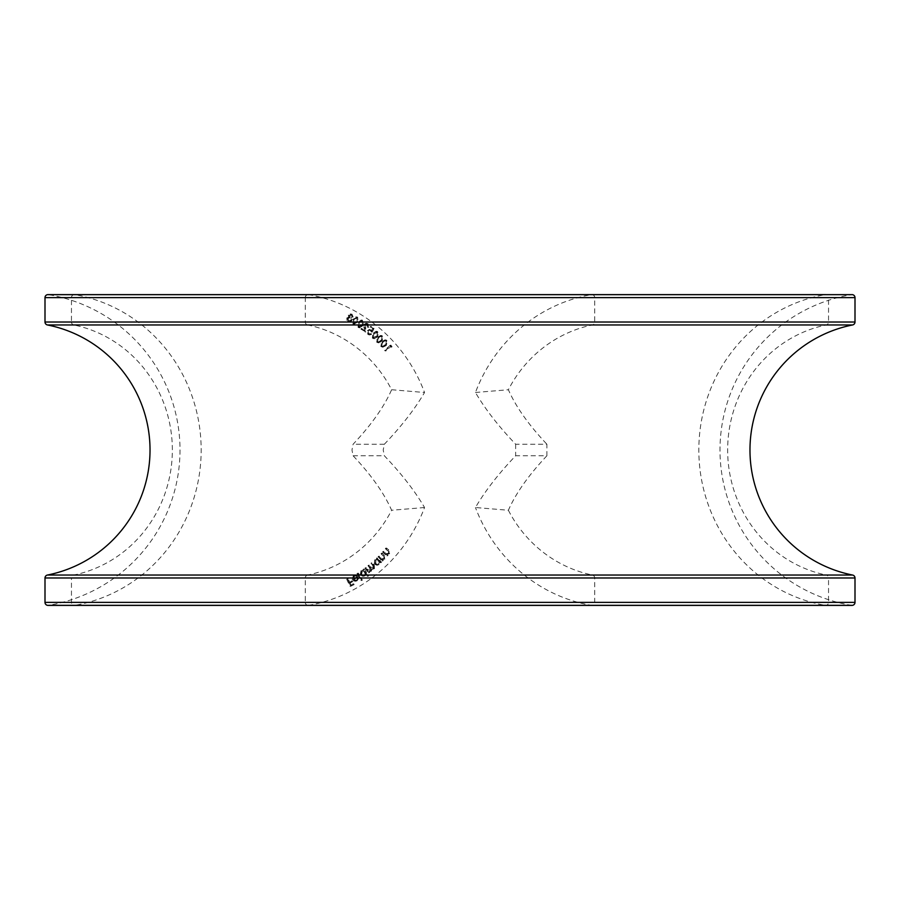 <?xml version="1.0" encoding="UTF-8"?>
<svg xmlns="http://www.w3.org/2000/svg" width="900" height="900" viewBox="0 0 900 900"><rect width="100%" height="100%" fill="white"/><g stroke="black" fill="none" stroke-linecap="round" stroke-linejoin="round"><path stroke-width="0.67" stroke-dasharray="4.5 3.38" d="M45 577.98L71.46 577.98L71.46 602.381A3.004 2.88 -90 0 0 74.351 605.385L48.004 605.385A3.004 3.004 0 0 0 48.499 605.34A157.5 157.5 0 0 0 48.499 294.66A3.004 3.004 0 0 0 48.004 294.615L74.351 294.615A3.004 2.88 -90 0 0 71.46 297.619L71.46 322.02L45 322.02M851.996 605.385A3.004 3.004 0 0 1 851.501 605.34A157.5 157.5 0 0 1 851.501 294.66A3.004 3.004 0 0 1 851.996 294.615M48.499 605.34L308.655 605.34A157.5 151.324 -90 0 0 424.553 507.51C414.787 490.86 401.377 473.614 384.345 455.76L383.209 450L384.345 444.24C401.377 426.386 414.787 409.14 424.553 392.49A157.5 151.324 -90 0 0 308.655 294.66L48.499 294.66M47.419 324.956L307.609 324.956A127.496 122.501 90 0 1 391.624 389.734C384.131 406.777 371.295 424.946 353.093 444.24L351.979 450L353.093 455.76C371.295 475.054 384.131 493.223 391.624 510.266A127.496 122.501 90 0 1 307.609 575.044L47.419 575.044M353.441 319.478L353.869 324.428L354.915 324.709L353.036 324.428L357.998 322.043L357.649 317.126L355.736 316.845L357.649 317.126L352.609 319.478L353.036 324.428L357.998 322.043M365.479 324.844L367.718 324.439L368.764 327.465L368.077 323.786L366.772 323.336L364.871 324.405L365.062 330.502L362.149 328.489L361.744 329.119L366.03 332.089L365.479 324.844L364.646 324.844L367.718 324.439L365.963 324.135L366.885 324.439L367.324 327.049L368.156 327.049M372.319 332.055L374.017 328.489L371.407 326.43L370.969 327.037L373.129 328.725L372.184 330.671L370.125 329.468L368.168 330.548L368.674 334.418L370.069 334.924L371.745 334.181L369.067 333.799L368.809 331.009L370.147 330.266L372.319 332.055L371.486 332.055L373.196 328.489L374.017 328.489M373.196 328.489L370.575 326.43L370.136 327.037L372.296 328.725L371.351 330.671L369.304 329.468L367.335 330.548L367.841 334.418L369.236 334.924L370.912 334.181L368.235 333.799L370.08 334.159L368.235 333.799L367.976 331.009L368.809 331.009M373.815 333.225L373.185 338.119L374.659 338.692L377.696 336.746L378.382 331.897L376.897 331.312L372.983 333.225L372.353 338.119L373.185 338.119M382.691 341.561L381.656 346.433L383.276 347.152L386.314 345.454L387.405 340.627L385.74 339.896L381.859 341.561L380.824 346.433L381.656 346.433M391.624 389.734L424.553 392.49M307.609 324.956A3.004 2.88 90 0 1 305.291 322.02L71.46 322.02A3.004 2.88 -90 0 0 73.789 324.956A127.496 122.501 90 0 1 172.35 450A127.496 122.501 90 0 1 73.789 575.044A3.004 2.88 -90 0 0 71.46 577.98L305.291 577.98L305.291 602.381L45 602.381M45 297.619L305.291 297.619L305.291 322.02M305.291 297.619A3.004 2.88 90 0 1 308.655 294.66M391.027 346.286L391.815 347.209L391.095 345.184L385.402 350.37L385.897 350.955L391.027 346.286L390.195 346.286L391.815 347.209M378.326 337.286L377.527 342.191L379.058 342.821L382.106 340.976L382.973 336.127L381.409 335.475L377.494 337.286L376.695 342.191L377.527 342.191M358.841 322.47L358.942 327.409L360.135 327.78L363.206 325.339L363.184 320.434L361.957 320.062L358.009 322.47L358.11 327.409L358.942 327.409M351.99 314.168L350.168 313.931L351.99 314.168L349.178 315.067L349.459 317.059L347.321 318.274L347.175 319.973L348.626 321.637L349.864 321.964L351.9 320.614L351.461 318.049L353.16 317.014L351.99 314.168M366.322 567.63L365.76 568.091L369.18 572.738L369.754 572.288L369.157 571.477L371.374 571.174L371.959 568.935L374.434 568.733L374.31 565.29L372.431 562.759L371.846 563.22L373.725 565.762L373.894 568.249L372.037 568.609L373.894 568.249L370.71 567.023L369.371 565.2L368.798 565.661L370.553 568.035L370.845 570.679L368.989 571.028L370.845 570.679L367.785 569.61L366.322 567.63L365.76 568.091M364.928 568.091L368.348 572.738L368.921 572.288L368.325 571.477L371.374 571.174M366.3 573.469L368.055 576.236L368.64 575.831L364.387 569.092L363.791 569.498L364.32 570.33L361.834 570.656L361.069 574.864L363.555 576.248L365.085 575.764L366.3 573.469L365.468 573.469L367.223 576.236L368.055 576.236M348.165 578.835L347.49 579.173L350.775 586.26L354.184 584.55L353.858 583.852L351.124 585.225L350.1 583.009L352.834 581.636L352.507 580.939L349.774 582.311L348.165 578.835L347.49 579.173M424.553 507.51L391.624 510.266M308.655 605.34A3.004 2.88 90 0 1 305.291 602.381M305.291 577.98A3.004 2.88 90 0 1 307.609 575.044M353.7 579.161L354.476 576.045L357.39 575.595L355.669 574.999L354.206 575.415L353.07 579.566L355.669 581.22L357.03 580.826L358.515 578.678L358.132 576.607L352.868 579.161L353.644 576.045L354.476 576.045M358.425 573.142L357.806 573.525L361.755 580.489L362.374 580.106L358.425 573.142L357.806 573.525M380.295 561.938L380.981 562.748L381.521 562.252L377.752 557.865L377.224 558.371L377.865 559.125L375.435 559.822L375.266 564.154L377.505 565.178L379.406 564.413L380.295 561.938L379.463 561.938L380.981 562.748M379.406 556.234L378.9 556.762L382.838 560.925L383.175 559.699L381.814 559.654L384.952 558.967L384.412 555.322L382.387 553.185L381.87 553.702L384.604 556.717L384.39 558.574L382.005 558.821L379.406 556.234L378.574 556.234L378.067 556.762L378.9 556.762M378.067 556.762L382.005 560.925L382.522 560.396L381.814 559.654L384.12 558.967L383.58 555.322L381.555 553.185L381.037 553.702L383.771 556.717L383.558 558.574L381.173 558.821L383.062 559.125L381.173 558.821L378.574 556.234M383.884 551.374L383.411 551.947L387.675 555.784L387.686 554.535L386.55 554.524L389.632 553.658L388.822 550.058L386.629 548.077L386.156 548.651L389.115 551.43L389.036 553.309L386.674 553.748L383.884 551.374L382.579 551.947L383.411 551.947M382.579 551.947L386.843 555.784L387.315 555.221L386.55 554.524L388.8 553.658L387.99 550.058L385.796 548.077L385.324 548.651L388.282 551.43L388.204 553.309L385.841 553.748L387.585 553.972L385.841 553.748L383.051 551.374M546.908 455.76C528.705 475.054 515.869 493.223 508.376 510.266L475.447 507.51C485.213 490.86 498.623 473.614 515.655 455.76L546.908 455.76L546.908 444.24L515.655 444.24C498.623 426.386 485.213 409.14 475.447 392.49A157.5 151.324 -90 0 1 591.345 294.66A3.004 2.88 -90 0 1 594.709 297.619L594.709 322.02A3.004 2.88 -90 0 1 592.391 324.956A127.496 122.501 90 0 0 508.376 389.734C515.869 406.777 528.705 424.946 546.908 444.24M508.376 510.266A127.496 122.501 90 0 0 592.391 575.044A3.004 2.88 -90 0 1 594.709 577.98L594.709 602.381A3.004 2.88 -90 0 1 591.345 605.34A157.5 151.324 -90 0 1 475.447 507.51M515.655 444.24L515.655 455.76M475.447 392.49L508.376 389.734M346.657 579.173L349.942 586.26L350.775 586.26M349.942 586.26L354.184 584.55M353.351 584.55L353.025 583.852L353.858 583.852M353.025 583.852L351.124 585.225M350.291 585.225L349.267 583.009L350.1 583.009M349.267 583.009L352.834 581.636M352.001 581.636L351.686 580.939L352.507 580.939M351.686 580.939L349.774 582.311M348.941 582.311L347.332 578.835M353.644 576.045L357.007 576.202M356.175 576.202L357.39 575.595M356.558 575.595L354.206 575.415M353.374 575.415L352.238 579.566L353.07 579.566M352.238 579.566L354.566 580.984M353.734 580.984L357.03 580.826M356.209 580.826L358.515 578.678M357.694 578.678L357.3 576.607L358.132 576.607M357.3 576.607L352.868 579.161M353.239 579.69L356.906 577.586L355.871 580.196L353.239 579.69L357.739 577.586L356.704 580.196L354.06 579.69M355.871 580.196L354.375 580.421L355.871 580.196M356.906 577.586L357.739 577.586M356.974 573.525L360.923 580.489L361.755 580.489M360.923 580.489L362.374 580.106M361.541 580.106L357.593 573.142M367.223 576.236L368.64 575.831M367.808 575.831L363.555 569.092L364.387 569.092M363.555 569.092L362.959 569.498L363.791 569.498M362.959 569.498L363.488 570.33L361.834 570.656M361.012 570.656L360.236 574.864L361.069 574.864M360.236 574.864L362.723 576.248L365.085 575.764M364.252 575.764L365.468 573.469M361.429 571.185L362.678 570.803L364.522 571.871L363.915 575.123L362.7 575.505L360.821 574.425L361.429 571.185L363.51 570.803L365.355 571.871L364.748 575.123L363.532 575.505L361.654 574.425L362.261 571.185M364.522 571.871L365.355 571.871M363.915 575.123L364.748 575.123M360.821 574.425L361.654 574.425M368.348 572.738L369.18 572.738M368.921 572.288L369.754 572.288M368.325 571.477L369.428 571.635L368.325 571.477M370.541 571.174L371.137 568.935L371.959 568.935M371.137 568.935L374.434 568.733M373.601 568.733L373.478 565.29L371.599 562.759L372.431 562.759M371.599 562.759L371.014 563.22L371.846 563.22M371.014 563.22L372.892 565.762L373.061 568.249L369.877 567.023L368.539 565.2L369.371 565.2M368.539 565.2L367.965 565.661L368.798 565.661M367.965 565.661L369.72 568.035L370.012 570.679L366.952 569.61L365.49 567.63M380.149 562.748L381.521 562.252M380.689 562.252L376.92 557.865L377.752 557.865M376.92 557.865L376.391 558.371L377.224 558.371M376.391 558.371L377.032 559.125L375.435 559.822M374.603 559.822L374.434 564.154L375.266 564.154M374.434 564.154L376.684 565.178L379.406 564.413M378.574 564.413L379.463 561.938M375.098 560.295L376.616 559.688L378.281 560.498L378.146 563.839L376.661 564.424L374.963 563.625L375.098 560.295L377.449 559.688L379.114 560.498L378.979 563.839L377.494 564.424L375.795 563.625L375.93 560.295M378.281 560.498L379.114 560.498M378.146 563.839L378.979 563.839M374.963 563.625L375.795 563.625M382.005 560.925L382.838 560.925M382.522 560.396L383.355 560.396M384.12 558.967L384.952 558.967M381.555 553.185L382.387 553.185M381.037 553.702L381.87 553.702M383.771 556.717L384.604 556.717M383.558 558.574L384.39 558.574M386.843 555.784L387.675 555.784M387.315 555.221L388.147 555.221M388.8 553.658L389.632 553.658M385.796 548.077L386.629 548.077M385.324 548.651L386.156 548.651M388.282 551.43L389.115 551.43M388.204 553.309L389.036 553.309M390.983 347.209L392.074 346.354M391.241 346.354L390.262 345.184L391.095 345.184M390.262 345.184L384.57 350.37L385.402 350.37M384.57 350.37L385.897 350.955M385.065 350.955L390.195 346.286M380.824 346.433L382.444 347.152L386.314 345.454M385.481 345.454L386.572 340.627L387.405 340.627M386.572 340.627L384.907 339.896L381.859 341.561M382.343 342.101L384.907 340.661L386.044 341.134L384.964 344.925L382.478 346.399L381.296 345.915L381.139 343.733L382.343 342.101L385.74 340.661L386.876 341.134L385.796 344.925L383.31 346.399L382.129 345.915L381.971 343.733L383.175 342.101M386.044 341.134L386.876 341.134M384.964 344.925L385.796 344.925M381.139 343.733L381.971 343.733M381.296 345.915L382.129 345.915M376.695 342.191L378.225 342.821L382.106 340.976M381.274 340.976L382.14 336.127L382.973 336.127M382.14 336.127L380.576 335.475L377.494 337.286M378 337.804L380.554 336.229L381.634 336.656L380.745 340.47L378.225 342.079L377.145 341.651L376.875 339.491L378 337.804L381.375 336.229L382.466 336.656L381.577 340.47L379.058 342.079L377.978 341.651L377.707 339.491L378.832 337.804M381.634 336.656L382.466 336.656M380.745 340.47L381.577 340.47M376.875 339.491L377.707 339.491M377.145 341.651L377.978 341.651M372.353 338.119L373.826 338.692L377.696 336.746M376.864 336.746L377.55 331.897L378.382 331.897M377.55 331.897L376.065 331.312L372.983 333.225M373.5 333.72L377.055 332.449L376.312 336.262L372.78 337.567L372.442 335.441L373.5 333.72L377.887 332.449L377.145 336.262L373.613 337.567L373.275 335.441L374.332 333.72M376.031 332.066L377.887 332.449L376.031 332.066M373.826 337.95L372.78 337.567L373.826 337.95M376.312 336.262L377.145 336.262M372.442 335.441L373.275 335.441M370.575 326.43L371.407 326.43M370.136 327.037L370.969 327.037M372.296 328.725L373.129 328.725M371.351 330.671L372.184 330.671M370.721 329.996L371.554 329.996M367.335 330.548L368.168 330.548M367.841 334.418L368.674 334.418M370.912 334.181L371.745 334.181M370.294 333.697L371.115 333.697M367.976 331.009L369.315 330.266L371.272 330.694M370.44 330.694L371.486 332.055M367.324 327.049L368.764 327.465M367.931 327.465L367.245 323.786L368.077 323.786M367.245 323.786L365.94 323.336L364.039 324.405L364.871 324.405M364.039 324.405L364.23 330.502L365.062 330.502M364.23 330.502L361.316 328.489L362.149 328.489M361.316 328.489L360.911 329.119L361.744 329.119M360.911 329.119L366.03 332.089M365.197 332.089L364.646 324.844M358.11 327.409L359.303 327.78L363.206 325.339M362.374 325.339L362.351 320.434L363.184 320.434M362.351 320.434L361.125 320.062L358.009 322.47M358.605 322.875L361.946 321.053L361.766 324.956L358.459 326.801L357.806 324.743L358.605 322.875L362.779 321.053L362.599 324.956L359.291 326.801L358.639 324.743L359.438 322.875M361.125 320.816L362.779 321.053L361.125 320.816M359.269 327.037L358.459 326.801L359.269 327.037M361.766 324.956L362.599 324.956M357.806 324.743L358.639 324.743M357.165 322.043L356.816 317.126L352.609 319.478M353.228 319.849L356.456 317.779L356.524 321.705L353.34 323.786L352.553 321.772L353.228 319.849L357.289 317.779L357.356 321.705L354.173 323.786L353.385 321.772L354.06 319.849M355.748 317.599L357.289 317.779L355.748 317.599M354.049 323.966L354.881 323.966L354.049 323.966M356.524 321.705L357.356 321.705M352.553 321.772L353.385 321.772M348.345 315.067L348.626 317.059L346.489 318.274L346.343 319.973L349.031 321.964L351.079 320.614L350.629 318.049L352.327 317.014L351.157 314.168L349.178 315.067M348.626 317.059L349.459 317.059M346.489 318.274L347.321 318.274M346.343 319.973L347.175 319.973M347.794 321.637L348.626 321.637M351.079 320.614L351.9 320.614M350.629 318.049L351.461 318.049M352.327 317.014L353.16 317.014M348.086 320.963L347.164 318.623L349.447 317.902L350.381 320.299L348.919 320.963L347.996 318.623L350.28 317.902L351.214 320.299L348.919 320.963L349.819 321.188L348.086 320.963M348.671 317.711L350.28 317.902L348.671 317.711M349.751 317.261L349.043 315.371L350.876 314.865L351.63 316.676L350.572 317.261L349.875 315.371L351.709 314.865L352.463 316.676L349.751 317.261M350.145 314.674L351.709 314.865L350.145 314.674M349.043 315.371L349.875 315.371M351.63 316.676L352.463 316.676M347.164 318.623L347.996 318.623M350.381 320.299L351.214 320.299M308.171 605.385L74.351 605.385A3.004 2.88 -90 0 0 74.824 605.34A157.5 151.324 -90 0 0 201.172 450A157.5 151.324 -90 0 0 74.824 294.66A3.004 2.88 -90 0 0 74.351 294.615L308.171 294.615M591.345 605.34L825.176 605.34A157.5 151.324 -90 0 1 698.827 450A157.5 151.324 -90 0 1 825.176 294.66L591.345 294.66M594.709 577.98L828.54 577.98L828.54 602.381A3.004 2.88 -90 0 1 825.176 605.34L851.501 605.34M592.391 324.956L852.581 324.956M594.709 297.619L828.54 297.619L828.54 322.02A3.004 2.88 -90 0 1 826.211 324.956A127.496 122.501 90 0 0 727.65 450A127.496 122.501 90 0 0 826.211 575.044L592.391 575.044M855 322.02L594.709 322.02M855 602.381L594.709 602.381M851.501 294.66L825.176 294.66A3.004 2.88 -90 0 1 828.54 297.619L855 297.619M852.581 575.044L826.211 575.044A3.004 2.88 -90 0 1 828.54 577.98L855 577.98M384.345 444.24L353.093 444.24M353.093 455.76L384.345 455.76M373.478 565.29L374.31 565.29M372.892 565.762L373.725 565.762M369.877 567.023L370.71 567.023M369.72 568.035L370.553 568.035M366.952 569.61L367.785 569.61M383.58 555.322L384.412 555.322M382.928 555.694L383.76 555.694M380.025 557.764L380.858 557.764M387.99 550.058L388.822 550.058M387.36 550.474L388.192 550.474M384.615 552.78L385.447 552.78M363.78 327.656L364.613 327.656M364.522 327.701L365.355 327.701M825.649 294.615L591.829 294.615M825.649 605.385L591.829 605.385M355.646 575.73L354.814 575.73M355.669 574.999L354.836 574.999M355.669 581.22L354.836 581.22M355.669 580.477L354.836 580.477M363.555 576.248L362.723 576.248M363.51 570.803L362.678 570.803M363.532 575.505L362.7 575.505M370.046 571.646L369.214 571.646M373.095 569.205L372.262 569.205M377.505 565.178L376.684 565.178M377.449 559.688L376.616 559.688M377.494 564.424L376.661 564.424M383.276 347.152L382.444 347.152M385.74 339.896L384.907 339.896M385.74 340.661L384.907 340.661M383.31 346.399L382.478 346.399M379.058 342.821L378.225 342.821M381.409 335.475L380.576 335.475M381.375 336.229L380.554 336.229M379.058 342.079L378.225 342.079M374.659 338.692L373.826 338.692M376.897 331.312L376.065 331.312M370.125 329.468L369.304 329.468M370.069 334.924L369.236 334.924M370.147 330.266L369.315 330.266M366.772 323.336L365.94 323.336M360.135 327.78L359.303 327.78M361.957 320.062L361.125 320.062M349.864 321.964L349.031 321.964"/><path stroke-width="1.35" d="M825.649 294.615L48.004 294.615A3.004 3.004 0 0 0 45 297.619L45 322.02A3.004 3.004 0 0 0 47.419 324.956A127.496 127.496 0 0 1 47.419 575.044A3.004 3.004 0 0 0 45 577.98L45 602.381A3.004 3.004 0 0 0 48.004 605.385L851.996 605.385A3.004 3.004 0 0 0 855 602.381L855 577.98L45 577.98M851.996 294.615A3.004 3.004 0 0 1 855 297.619L855 322.02A3.004 3.004 0 0 1 852.581 324.956A127.496 127.496 0 0 0 852.581 575.044A3.004 3.004 0 0 1 855 577.98M47.419 575.044L852.581 575.044M48.499 294.66L851.501 294.66M851.501 605.34L48.499 605.34M45 322.02L855 322.02M855 297.619L45 297.619M852.581 324.956L47.419 324.956M45 602.381L855 602.381M825.649 605.385L851.996 605.385"/></g></svg>
